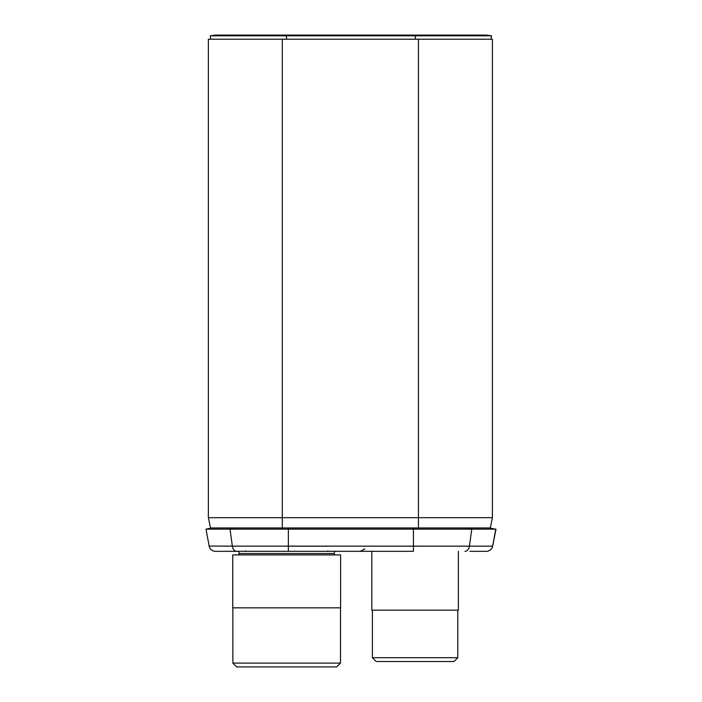 <?xml version="1.0" encoding="UTF-8"?>
<svg xmlns="http://www.w3.org/2000/svg" width="702" height="702" viewBox="0 0 702 702"><rect width="100%" height="100%" fill="white"/><g stroke="black" fill="none" stroke-linecap="round" stroke-linejoin="round"><path stroke-width="1.05" d="M485.845 527.957L214.909 527.957M210.477 527.957L490.277 527.957L492.409 517.681L208.354 517.681L210.477 527.957L208.354 517.681L208.354 39.207L492.409 39.207L492.409 517.681L490.277 527.957M327.904 546.191L286.688 546.191M495.998 529.211L492.637 546.156L232.344 546.13L209.143 546.077L206.002 529.15L211.056 528.211L206.002 529.15L495.779 529.15L492.637 546.156A6.423 6.423 90 0 1 486.346 551.324L469.945 551.324M413.434 528.211L413.434 551.324L215.453 551.324A6.423 6.423 0 0 1 209.143 546.077M486.328 551.324A6.423 6.423 0 0 0 492.646 546.077A6.423 6.423 -90 0 1 486.328 551.324A6.423 6.423 -90 0 0 492.646 546.077L495.779 529.15L492.646 546.077M494.498 528.913L490.733 528.211M415.347 39.207L415.347 35.811L491.532 35.811L491.058 39.207L491.532 35.811L486.442 35.1L215.338 35.1L210.249 35.811L215.338 35.1M210.732 39.207L210.249 35.811L210.732 39.207M415.347 35.1L415.347 35.811L210.249 35.811M491.532 35.811L486.442 35.1M286.688 551.324L334.836 551.324L334.012 553.536L334.968 554.922M286.688 554.922L340.619 554.922L340.619 607.827L232.748 607.827L232.748 554.922L286.688 554.922M232.862 663.1L236.662 666.9L336.706 666.9L340.505 663.1L232.862 663.1L232.862 607.827M445.401 661.503L415.101 661.503L454.001 661.503L457.792 657.704L372.402 657.704L372.402 610.143M371.823 551.324L371.823 610.143L458.371 610.143L458.371 551.324M384.793 661.503L415.101 661.503L376.202 661.503L372.402 657.704M418.436 528.211L418.436 39.207M282.318 528.211L282.318 39.207M464.987 551.324A6.423 4.537 -90 0 0 469.445 546.13L471.77 529.194L468.208 528.211M288.355 551.324L288.355 528.211M236.802 551.324A6.423 4.537 -90 0 1 232.344 546.13L230.019 529.194L233.582 528.211M286.442 39.207L286.442 35.1M238.531 551.324L239.364 553.536L238.399 554.922L239.364 553.536L334.012 553.536M364.882 548.92L360.258 551.324L364.882 548.92M245.595 550.816L245.077 551.324L245.595 550.816M327.781 550.816L328.29 551.324L327.781 550.816M340.505 663.1L340.505 607.827M457.792 657.704L457.792 610.143"/></g></svg>
